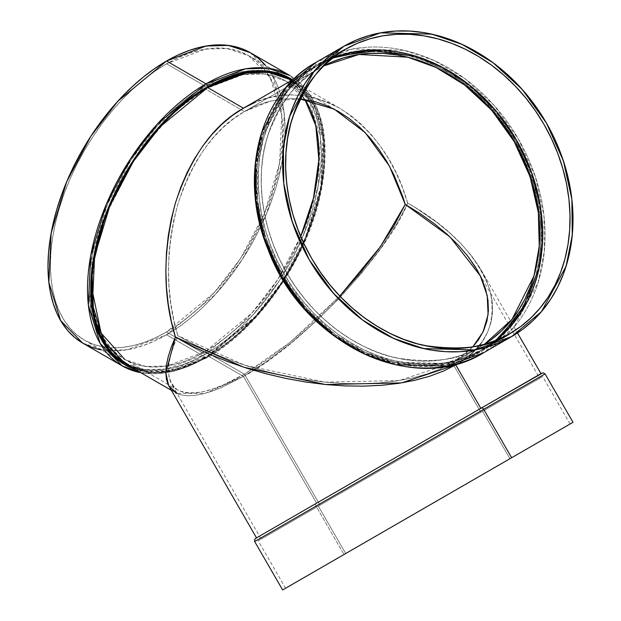 <?xml version="1.0" encoding="UTF-8"?>
<svg xmlns="http://www.w3.org/2000/svg" width="621" height="621" viewBox="0 0 621 621"><rect width="100%" height="100%" fill="white"/><g stroke="black" fill="none" stroke-linecap="round" stroke-linejoin="round"><path stroke-width="0.47" stroke-dasharray="3.1 2.33" d="M498.236 339.462L481.422 351.385A2.282 1.32 -120 0 0 483.705 352.705A167.654 136.884 60 0 0 518.426 139.073A167.654 136.884 60 0 0 316.058 62.325A2.282 1.32 -120 0 0 316.058 64.957L286.623 89.587L262.435 134.105L256.271 164.868L256.652 200.342L265.051 238.355L281.802 275.685L305.757 308.854L334.471 335.138L365.008 353.202L394.723 363.246L445.373 364.558L481.422 351.385A2.282 1.32 -120 0 0 483.705 352.705L513.544 327.733L538.065 282.594L544.314 251.412L543.926 215.448L535.411 176.915L518.426 139.065L494.145 105.438L465.036 78.797L434.079 60.478L403.945 50.293L352.604 48.966L316.058 62.325A2.282 1.32 -120 0 0 316.058 64.957L304.989 72.261L294.828 80.877L285.668 90.72L277.603 101.697L270.694 113.69L265.027 126.599L260.641 140.292L257.591 154.645L255.891 169.502L255.573 184.74L256.636 200.203L259.066 215.735L262.838 231.206L267.923 246.444L274.265 261.317L281.802 275.685L290.473 289.394L300.184 302.326L310.842 314.35L322.346 325.35L334.587 335.224L347.45 343.871L360.801 351.214L374.525 357.176L388.474 361.709L402.524 364.76L416.536 366.297L430.384 366.32L443.922 364.814L457.025 361.802L469.561 357.316L481.422 351.385L492.484 344.081L502.645 335.464L511.805 325.621L519.878 314.645L526.787 302.652L532.453 289.743L536.839 276.05L539.89 261.705L541.582 246.84L541.908 231.602L540.844 216.139L538.415 200.606L534.642 185.143L529.558 169.898L523.216 155.025L515.671 140.656L507.008 126.948L497.297 114.016L486.639 101.991L475.127 90.992L462.886 81.118L450.031 72.471L436.679 65.127L422.955 59.166L409.006 54.632L394.956 51.582L380.937 50.045L367.096 50.022L353.559 51.527L340.455 54.539L327.911 59.026L316.058 64.957A165.372 135.021 60 0 0 281.802 275.685A165.372 135.021 60 0 0 481.422 351.385A2.282 1.32 -120 0 0 483.705 352.705L483.705 352.705A167.654 136.884 60 0 0 518.426 139.073A167.654 136.884 60 0 0 316.058 62.325A2.282 1.32 -120 0 0 316.058 64.957L334.789 56.364M264.499 533.26L316.058 503.491A2.282 1.32 -120 0 0 316.058 506.123L254.688 541.551L316.058 506.123L343.995 554.522L316.058 506.123L483.705 409.332M122.228 365.901L144.212 373.205L166.537 372.584L206.048 357.603A2.282 1.32 -120 0 0 207.189 357.712A2.282 1.32 -120 0 0 207.662 356.671L173.833 370.426L154.707 372.608L135.246 369.472L142.698 371.42L152.541 372.553L162.912 372.227L173.717 370.45L184.848 367.244L196.205 362.641L207.662 356.671A165.372 95.479 -60 0 1 135.246 369.472M345.703 49.16L318.332 64.957L332.592 58.048L318.332 64.957L345.703 49.16L318.332 64.957C297.055 74.714 279.303 97.606 265.082 133.631C252.747 169.851 255.984 226.215 284.325 274.226C311.734 322.78 358.922 353.768 396.462 361.189C434.778 366.887 463.476 362.959 482.564 349.413L486.111 347.364M304.934 99.539A160.808 92.84 120 0 0 206.444 88.26A160.808 92.84 120 0 0 205.248 88.95L216.387 83.144L227.426 78.665L238.254 75.545L248.757 73.821L258.848 73.503L268.419 74.605L277.377 77.105L285.652 80.986L293.143 86.203L299.788 92.715L304.934 99.539L285.644 80.986L264.562 73.984L243.145 74.574L205.248 88.95L244.433 111.578L233.519 118.774L223.156 127.429L213.453 137.458L204.503 148.761L196.391 161.235L189.195 174.757L182.993 189.195L177.823 204.418L173.756 220.269L170.822 236.601L169.052 253.252L168.454 270.065L169.052 286.879L170.822 303.537L173.756 319.862L177.823 335.713L194.132 344.5L211.381 352.565L229.405 359.838L248.02 366.25L267.053 371.731L286.328 376.233L305.648 379.71L324.837 382.14L343.708 383.483L362.066 383.731L379.749 382.893L396.586 380.968L412.414 377.972L427.069 373.935L440.421 368.897L452.344 362.912L480.856 346.448C462.164 359.714 434.063 363.564 396.547 357.983C359.792 350.71 313.582 320.366 286.739 272.829C258.996 225.819 255.821 170.628 267.899 135.161C281.825 99.888 299.206 77.47 320.048 67.922L244.433 111.578L255.805 105.904L267.519 101.813L279.473 99.344L291.536 98.514L299.982 98.918L291.536 98.514L279.473 99.344L267.519 101.813L255.805 105.904L244.433 111.578C215.254 127.786 193.046 158.735 177.823 204.418C165.411 251.722 165.411 295.487 177.823 335.713L173.756 345.602L170.822 354.762L169.052 363.106L168.454 370.558L169.052 377.04L170.822 382.489L173.756 386.86L177.823 390.104L182.993 392.193L189.195 393.101L196.391 392.829L204.503 391.37L213.453 388.746L223.156 384.981L244.433 374.176L205.248 351.548L251.761 313.201L277.61 279.745L300.727 236.422L293.143 252.794L285.652 266.673L277.377 280.094L268.419 292.949L258.848 305.097L248.757 316.431L238.254 326.84L227.426 336.217L216.387 344.484L205.248 351.548A160.808 92.84 120 0 0 300.727 236.422M570.047 424.011L542.676 376.598L482.564 411.304L509.934 458.717L482.564 411.304L284.325 525.762L516.579 391.672L376.396 472.597L542.63 376.629L482.564 411.304L509.934 458.717M345.703 553.536L318.332 506.123L345.703 553.536L318.332 506.123L540.627 377.785L258.22 540.829L285.598 588.242M166.537 331.994L205.248 354.343L166.537 331.994L214.214 292.646L240.692 258.282L264.313 213.795L279.574 163.362L281.81 115.133L270.267 77.734L248.648 55.673L227.115 48.523L205.24 49.129L166.537 63.808L205.248 86.156L243.952 71.477L265.827 70.872L287.36 78.021L308.979 100.082L320.521 137.482L318.286 185.71L303.025 236.143L279.396 280.63L252.918 314.994L205.248 354.343L193.861 360.265L182.59 364.845L171.536 368.028L160.808 369.79L150.499 370.116L140.726 368.99L131.574 366.437L123.129 362.478L115.475 357.145L108.691 350.492L102.83 342.59L97.955 333.508L94.12 323.331L91.349 312.169L89.672 300.114L89.114 287.298L89.672 273.83L91.349 259.842L94.12 245.481L97.955 230.872L102.83 216.17L108.691 201.499L115.475 187.006L123.129 172.84L131.574 159.123L140.726 146.005L150.499 133.593L160.808 122.019L171.536 111.392L182.59 101.813L193.861 93.375L205.248 86.156L216.628 80.225L227.899 75.653L238.953 72.463L249.689 70.709L259.989 70.383L269.762 71.508L278.914 74.062L287.36 78.021L295.014 83.354L301.798 90.006L307.659 97.908L312.534 106.991L316.368 117.167L319.14 128.33L320.816 140.385L321.375 153.201L320.816 166.669L319.14 180.649L316.368 195.017L312.534 209.619L307.659 224.328L301.798 239L295.014 253.492L287.36 267.659L278.914 281.367L269.762 294.494L259.989 306.906L249.689 318.48L238.953 329.107L227.899 338.686L216.628 347.123L205.248 354.343L166.537 331.994L155.149 337.917L143.878 342.497L132.824 345.68L122.096 347.442L111.796 347.768L102.015 346.642L92.863 344.088L84.417 340.129L76.771 334.797L69.979 328.144L64.118 320.242L59.243 311.16L55.409 300.983L52.638 289.821L50.969 277.766L50.41 264.942L50.969 251.482L52.638 237.494L55.409 223.133L59.243 208.524L64.118 193.814L69.979 179.151L76.771 164.658L84.417 150.492L92.863 136.775L102.015 123.657L111.796 111.244L122.096 99.671L132.824 89.044L143.878 79.465L155.149 71.027L166.537 63.808L177.916 57.877L189.188 53.305L200.249 50.115L210.977 48.353L221.278 48.034L231.051 49.16L240.203 51.714L248.648 55.673L256.302 61.005L263.094 67.658L268.947 75.56L273.822 84.642L277.665 94.819L280.428 105.981L282.105 118.037L282.664 130.852L282.105 144.32L280.428 158.301L277.665 172.669L273.822 187.27L268.947 201.98L263.094 216.651L256.302 231.144L248.648 245.311L240.203 259.019L231.051 272.145L221.278 284.558L210.977 296.132L200.249 306.758L189.188 316.337L177.916 324.775L166.537 331.994A164.231 94.819 -60 0 1 84.425 340.129A164.231 94.819 -60 0 1 59.243 208.524A164.231 94.819 -60 0 1 166.537 63.808L205.248 86.156A164.231 94.819 -60 0 1 288.555 78.735A164.231 94.819 -60 0 1 312.2 210.721A164.231 94.819 -60 0 1 205.248 354.343L166.537 369.021L144.662 369.627L123.129 362.478L101.51 340.417L89.967 303.009L92.203 254.781L107.464 204.356L131.093 159.869L157.571 125.504L205.248 86.156L166.537 63.808A164.231 94.819 120 0 1 282.664 130.852A164.231 94.819 120 0 1 166.537 331.994A164.231 94.819 -60 0 1 50.41 264.942A164.231 94.819 -60 0 1 166.537 63.808M339.78 296.046L315.546 320.157L291.536 341.123L267.519 359.365L244.433 374.176L267.519 359.365L291.536 341.123L315.546 320.157L339.78 296.046L290.193 342.218L244.433 374.176L205.248 351.548L167.344 365.924L145.927 366.514L124.844 359.512L133.111 363.394L142.069 365.893L151.64 366.988L161.732 366.677L172.234 364.954L183.063 361.833L194.101 357.354L205.248 351.548L244.433 374.176L223.156 384.981L213.453 388.746L204.503 391.37L196.391 392.829L189.195 393.101L182.993 392.193L177.823 390.104L173.756 386.86L170.822 382.489L169.052 377.04L168.454 370.558L169.052 363.106L170.822 354.762L173.756 345.602L177.823 335.713L173.756 319.862L170.822 303.537L169.052 286.879L168.454 270.065L169.052 253.252L170.822 236.601L173.756 220.269L177.823 204.418L182.993 189.195L189.195 174.757L196.391 161.235L204.503 148.761L213.453 137.458L223.156 127.429L233.519 118.774L244.433 111.578L270.756 100.982L299.982 98.918M472.744 346.937L452.344 362.912L440.421 368.897L427.069 373.935L412.414 377.972L396.586 380.968L379.749 382.893L362.066 383.731L343.708 383.483L324.837 382.14L305.648 379.71L286.328 376.233L267.053 371.731L248.02 366.25L229.405 359.838L211.381 352.565L194.132 344.5L177.823 335.713L245 365.28L324.837 382.14L399.194 380.557L452.344 362.912L462.715 356.027L472.744 346.937L462.715 356.027L452.344 362.912L480.856 412.29L539.711 378.313L477.223 270.065M484.349 344.345A160.808 131.303 -120 0 1 480.856 346.448L452.344 362.912L484.349 344.345L452.344 362.905L480.856 412.29L539.665 378.336L286.739 524.365L514.157 393.07L320.048 505.137L244.433 374.176L320.048 505.137L261.185 539.121L171.497 383.778M455.767 364.884L466.355 357.859L455.767 364.884L480.856 350.399A164.231 134.089 -120 0 1 282.609 275.219A164.231 134.089 -120 0 1 316.625 65.942L293.857 79.092L316.625 65.942A164.231 134.089 -120 0 1 514.871 141.122A164.231 134.089 -120 0 1 480.856 350.399L469.08 356.283L456.621 360.747L443.611 363.735L430.167 365.226L416.419 365.21L402.501 363.681L388.544 360.646L374.688 356.151L361.065 350.228L347.807 342.932L335.03 334.346L322.873 324.542L311.447 313.613L300.859 301.674L291.218 288.835L282.609 275.219L275.119 260.952L268.823 246.18L263.778 231.043L260.028 215.689L257.614 200.257L256.558 184.903L256.877 169.774L258.561 155.009L261.596 140.765L265.943 127.165L271.579 114.342L278.433 102.426L286.452 91.528L295.549 81.755L305.641 73.2L316.625 65.942L328.4 60.058L340.859 55.595L353.869 52.606L367.314 51.116L381.061 51.132L394.979 52.669L408.936 55.696L422.792 60.19L436.416 66.113L449.674 73.41L462.443 81.995L474.607 91.799L486.033 102.729L496.614 114.668L506.262 127.507L514.871 141.122L522.354 155.39L528.657 170.162L533.703 185.299L537.452 200.653L539.866 216.085L540.914 231.439L540.604 246.568L538.919 261.332L535.884 275.584L531.529 289.176L525.902 302L519.047 313.916L511.029 324.814L501.931 334.587L491.84 343.141L480.856 350.399L445.055 363.479L394.754 362.183L365.241 352.208L334.913 334.261L306.401 308.163L282.609 275.219L265.974 238.146L257.63 200.397L257.249 165.17L263.374 134.617L287.391 90.41L316.625 65.942L293.857 79.092L316.625 65.942C335.713 52.389 364.411 48.461 402.726 54.159C440.266 61.588 487.454 92.576 514.871 141.122C543.204 189.141 546.449 245.505 534.107 281.724C519.886 317.75 502.133 340.642 480.856 350.399L455.767 364.884C485.964 348.102 497.305 323.036 489.775 289.704C477.347 255.883 449.977 226.991 407.663 203.02L402.385 187.48L396.043 172.731L388.699 158.922L380.417 146.183L371.273 134.633L361.368 124.394L350.787 115.553L339.633 108.201L328.02 102.411L316.058 98.234L303.855 95.712L291.536 94.866L279.217 95.712L267.014 98.234L255.045 102.411L267.014 98.234L279.217 95.712L291.536 94.866L303.855 95.712L316.058 98.234L328.02 102.411L339.633 108.201L350.787 115.553L361.368 124.394L371.273 134.633L380.417 146.183L388.699 158.922L396.043 172.731L402.385 187.48L407.663 203.02L415.581 207.756L407.663 203.02L405.164 208.322L407.663 203.02C395.787 161.483 373.105 129.874 339.633 108.201C304.973 90.534 272.906 90.534 243.432 108.201M466.355 357.859L475.267 349.98L482.401 341.34L487.702 332.01L491.11 322.082L492.6 311.657L492.158 300.828L489.775 289.704L485.49 278.394L479.334 266.999L471.37 255.635L461.667 244.41L450.334 233.434L437.471 222.807L415.581 207.756L437.471 222.807L450.334 233.434L461.667 244.41L471.37 255.635L479.334 266.999L485.49 278.394L489.775 289.704L492.158 300.828L492.6 311.657L491.11 322.082L487.702 332.01L482.401 341.34L475.267 349.98L466.355 357.859M140.788 372.67A167.654 96.791 120 0 0 206.048 357.603A2.282 1.32 -120 0 0 207.189 357.712A2.282 1.32 -120 0 0 207.662 356.671L219.128 349.406L230.476 340.906L241.608 331.257L252.413 320.56L262.784 308.901L272.627 296.403L281.849 283.192L290.349 269.382L298.057 255.115L304.888 240.529L310.787 225.757L315.701 210.946L319.567 196.236L322.353 181.774L324.038 167.693L324.597 154.132L324.038 141.223L322.353 129.09L319.567 117.843L315.701 107.604L310.787 98.452L304.888 90.495L298.057 83.796L292.607 79.806L313.489 103.109L324.046 141.371L320.933 189.801L305.175 239.877L281.437 283.813L255.06 317.711L207.662 356.671A2.282 1.32 -120 0 1 206.048 357.603L166.537 334.789L206.048 357.603L254.719 317.432L281.748 282.353L305.866 236.935L321.445 185.462L323.727 136.224L311.944 98.04L289.875 75.521A167.654 96.791 -60 0 1 315.577 209.867A167.654 96.791 -60 0 1 206.048 357.603A167.654 96.791 120 0 1 140.788 372.67M82.709 343.087L104.693 350.391L127.018 349.77L166.537 334.789L215.208 294.618L242.237 259.539L266.347 214.121L281.926 162.648L284.216 113.41L272.433 75.226L250.364 52.707M143.148 370.388L133.996 367.834L125.551 363.875L147.084 371.024L168.959 370.419L207.662 355.74L243.432 376.388L221.705 387.426L211.792 391.277L202.656 393.955L194.373 395.437L187.022 395.717L180.68 394.785L177.14 393.543L205.567 393.202L243.432 376.388L316.625 503.165L256.527 537.864M168.943 386.192L171.249 389.344L175.409 392.658L171.249 389.344L168.252 384.88M171.311 390.291L180.68 394.785L187.022 395.717L194.373 395.437L202.656 393.955L211.792 391.277L221.705 387.426L243.432 376.388L316.625 503.165L282.609 522.797L540.969 373.64M407.663 203.02C389.056 252.631 298.74 347.97 243.432 376.388L207.662 355.74L219.05 348.521L230.321 340.083L241.375 330.504L252.103 319.877L262.404 308.303L272.184 295.891L281.336 282.765L289.782 269.056L297.436 254.889L304.22 240.397L310.081 225.726L314.956 211.016L318.79 196.415L321.562 182.046L323.231 168.066L323.789 154.598L323.231 141.782L321.562 129.727L318.79 118.564L314.956 108.388L310.081 99.306L304.22 91.403L297.436 84.751L289.782 79.418L311.393 101.479L322.943 138.879L320.7 187.107L305.439 237.54L281.818 282.027L255.34 316.392L207.662 355.74A164.231 94.819 120 0 1 143.932 370.535L152.921 371.513L163.222 371.187L173.958 369.425L185.011 366.243L196.283 361.663L207.662 355.74L243.432 376.388L255.045 369.309L267.014 361.267L291.536 342.637L316.058 321.22L339.633 297.839L361.368 273.387L380.417 248.811L396.043 225.05L405.164 208.322L396.043 225.05L380.417 248.811L361.368 273.387L339.633 297.839L316.058 321.22L291.536 342.637L267.014 361.267L243.432 376.388L316.625 503.165L256.877 537.654L538.415 375.107M480.856 408.346L256.892 537.646M91.334 347.131L100.672 349.739L110.654 350.888L121.173 350.562L132.126 348.761L143.404 345.509L154.916 340.836L166.537 334.789L178.157 327.422L189.661 318.806L200.948 309.025L211.901 298.173L222.419 286.359L232.394 273.69L241.74 260.292L250.364 246.296L258.173 231.835L265.105 217.04L271.082 202.066L276.058 187.053L279.978 172.141L282.803 157.478L284.511 143.203L285.086 129.455L284.511 116.368L282.803 104.064L279.978 92.669L276.058 82.282L271.082 73.014L265.105 64.941M284.721 588.747L283.005 589.733M285.963 588.025L287.639 587.055M540.844 373.71L541.582 373.283M177.823 390.104L124.844 359.512L117.346 354.288L110.701 347.783L104.965 340.036L100.191 331.148L96.434 321.181L93.724 310.252L92.087 298.453L91.535 285.901L92.087 272.712L93.724 259.019L96.434 244.953L100.191 230.655L104.965 216.248L110.701 201.887L117.346 187.697L124.844 173.826L133.111 160.397L142.069 147.55L151.64 135.401L161.732 124.068L172.234 113.659L183.063 104.281L194.101 96.014L205.272 88.966L173.22 112.75L136.636 155.157L104.514 217.482L94.788 252.863L91.543 287.282A160.808 92.84 120 0 0 205.248 351.548M244.433 111.578L205.272 88.966L244.433 111.578L320.048 67.922A160.808 131.303 -120 0 1 323.611 65.95M452.344 362.912L480.856 412.29L261.231 539.09L537.708 379.47L320.048 505.137L244.433 374.176C215.254 391.284 193.046 396.594 177.823 390.104C165.411 380.642 165.411 362.509 177.823 335.713M332.592 58.048A164.231 134.089 60 0 0 318.332 64.957L307.348 72.215L297.257 80.769L288.16 90.542L280.149 101.44L273.287 113.356L267.659 126.172L263.304 139.772L260.269 154.024L258.592 168.78L258.274 183.909L259.33 199.263L261.736 214.695L265.485 230.057L270.531 245.194L276.834 259.966L284.325 274.226L292.933 287.849L302.574 300.688L313.163 312.627L324.589 323.557L336.745 333.361L349.514 341.946L362.773 349.235L376.396 355.158L390.252 359.66L404.209 362.687L418.127 364.224L431.874 364.24L445.319 362.749L458.329 359.761L470.788 355.297L482.564 349.413L509.934 333.609L482.564 349.413L495.682 340.518L482.564 349.413A164.231 134.089 60 0 0 495.682 340.518M355.585 51.621L342.567 54.609M480.856 346.448L469.321 352.208L457.126 356.578L444.388 359.505L431.222 360.972L417.762 360.948L404.131 359.45L390.469 356.485L376.9 352.076L363.557 346.277L350.578 339.136L338.072 330.729L326.165 321.127L314.979 310.43L304.616 298.74L295.169 286.165L286.739 272.829L279.411 258.864L273.24 244.402L268.295 229.576L264.631 214.54L262.264 199.434L261.231 184.398L261.542 169.58L263.195 155.126L266.161 141.177L270.422 127.864L275.941 115.312L282.656 103.645L290.504 92.971L299.407 83.4L309.289 75.025L320.048 67.922A160.808 131.303 -120 0 0 286.739 272.829A160.808 131.303 -120 0 0 480.856 346.448M256.869 537.662L316.058 503.491A2.282 1.32 -120 0 0 316.058 506.123L545.067 373.904L316.058 506.123L343.995 554.522M316.058 506.123A2.282 1.32 -120 0 1 316.058 503.491L538.003 375.348M527.198 301.829L538.376 269.669L541.854 229.917L534.673 185.268L515.671 140.656L486.546 101.898L451.459 73.356L415.294 56.488L381.861 50.099M318.332 64.957A164.231 134.089 60 0 0 284.325 274.226A164.231 134.089 60 0 0 482.564 349.413M101.27 349.856A167.654 96.791 120 0 0 166.537 334.789L206.048 357.603A167.654 96.791 -60 0 0 324.597 152.269A167.654 96.791 -60 0 0 206.048 83.827M207.662 355.74A164.231 94.819 120 0 0 314.474 212.599A164.231 94.819 120 0 0 291.497 80.451M292.607 79.806A165.372 95.479 -60 0 1 315.064 213.034A165.372 95.479 -60 0 1 207.662 356.671M166.537 334.789A167.654 96.791 120 0 0 270.919 202.524A167.654 96.791 120 0 0 265.501 65.399M316.058 503.491L481.422 408.013M481.422 351.385A165.372 135.021 60 0 0 515.671 140.656A165.372 135.021 60 0 0 316.058 64.957M205.248 88.95A160.808 92.84 120 0 0 91.543 287.282M205.248 354.343A164.231 94.819 -60 0 1 124.347 363.161A164.231 94.819 -60 0 1 97.629 231.975A164.231 94.819 -60 0 1 205.248 86.156M141.006 372.802L172.785 371.707L207.189 357.712C259.004 328.734 307.907 257.529 320.956 192.246C331.73 135.386 321.368 96.48 289.875 75.521M345.703 49.152L321.88 62.907M248.648 55.673L287.36 78.021M285.644 80.986L338.631 111.578M481.174 270.065L517.479 332.957M339.633 108.201L289.782 79.418M84.425 340.129L123.129 362.478"/><path stroke-width="0.93" d="M483.705 352.705L447.159 366.056L395.81 364.729L365.684 354.544L334.727 336.225L305.617 309.592L281.336 275.957L264.344 238.107L255.829 199.582L255.448 163.61L261.689 132.428L286.211 87.297L316.058 62.325L343.995 46.187L380.541 32.835L431.89 34.163L462.016 44.347L492.973 62.667L522.09 89.3L546.371 122.935L563.356 160.777L571.871 199.31L572.259 235.281L566.01 266.463L541.489 311.595L511.65 336.566L483.705 352.705A167.654 136.884 -120 0 1 281.336 275.957A167.654 136.884 -120 0 1 316.05 62.325L343.995 46.187L356.019 40.179L368.734 35.63L382.016 32.571L395.74 31.05L409.775 31.073L423.988 32.634L438.232 35.731L452.375 40.318L466.278 46.365L479.816 53.81L492.857 62.574L505.269 72.587L516.928 83.742L527.741 95.929L537.584 109.032L546.371 122.935L554.017 137.497L560.445 152.58L565.599 168.027L569.426 183.707L571.887 199.457L572.958 215.138L572.64 230.577L570.924 245.652L567.827 260.191L563.379 274.078L557.635 287.166L550.633 299.33L542.451 310.453L533.167 320.428L522.866 329.161L511.65 336.566L499.626 342.582L486.911 347.131L473.629 350.19L459.897 351.711L445.87 351.688L431.657 350.128L417.413 347.03L403.27 342.443L389.359 336.396L375.821 328.951L362.788 320.18L350.376 310.174L338.709 299.019L327.904 286.832L318.061 273.721L309.274 259.826L301.627 245.264L295.2 230.181L290.046 214.726L286.219 199.054L283.758 183.296L282.679 167.623L283.005 152.176L284.721 137.109L287.818 122.57L292.266 108.683L298.01 95.595L305.012 83.431L313.194 72.308L322.478 62.333L332.778 53.6L343.995 46.187A167.654 136.884 -120 0 1 546.371 122.935A167.654 136.884 -120 0 1 511.65 336.566L483.705 352.705A167.654 136.884 -120 0 1 281.336 275.957A167.654 136.884 -120 0 1 316.058 62.325A167.654 136.884 -120 0 1 316.058 62.325L343.995 46.187L314.156 71.159L289.634 116.298L283.386 147.48L283.774 183.451L292.289 221.976L309.274 259.826L333.555 293.454L362.672 320.094L393.621 338.414L423.755 348.598L475.104 349.926L511.65 336.566L483.705 352.705C413.858 396.703 302.932 343.568 268.342 250.209C237.827 177.645 258.98 93.53 316.05 62.325L343.995 46.187A167.654 136.884 -120 0 0 309.274 259.826A167.654 136.884 -120 0 0 511.65 336.566L483.705 352.705M541.582 373.283L257.304 537.413L254.757 539.16L254.688 541.551L483.705 409.332A2.282 1.32 -120 0 0 481.422 408.013L264.499 533.26M135.246 369.472A165.372 95.479 -60 0 1 97.186 241.173A165.372 95.479 -60 0 1 207.662 86.622L196.205 93.887L184.848 102.387L173.717 112.028L162.912 122.733L152.541 134.392L142.698 146.882L133.484 160.102L124.976 173.903L117.276 188.171L110.437 202.764L104.538 217.536L99.632 232.347L95.766 247.057L92.979 261.519L91.295 275.6L90.728 289.153L91.295 302.07L92.979 314.203L95.766 325.443L99.632 335.689L104.538 344.834L110.437 352.798L117.276 359.489L124.976 364.861L135.246 369.472L109.948 352.231L93.709 317.735L91.931 269.126L105.283 215.526L129.121 166.956L156.997 129.207L183.987 103.086L207.662 86.622A2.282 1.32 -120 0 0 206.048 83.827L157.385 123.99L130.356 159.077L106.238 204.488L90.658 255.968L88.376 305.198L100.16 343.39L122.228 365.901A167.654 96.791 120 0 0 140.788 372.67A167.654 96.791 120 0 1 92.506 246.925A167.654 96.791 120 0 1 206.048 83.827A167.654 96.791 120 0 0 96.527 231.563A167.654 96.791 120 0 0 122.228 365.901L141.006 372.802M345.711 49.152A164.231 134.089 60 0 1 543.949 124.332A164.231 134.089 60 0 1 509.934 333.609A164.231 134.089 -120 0 1 311.695 258.429A164.231 134.089 -120 0 1 345.711 49.152A164.231 134.089 60 0 1 543.949 124.332A164.231 134.089 60 0 1 509.934 333.609L509.934 333.609C490.846 347.162 462.148 351.082 423.84 345.392C386.301 337.964 339.113 306.976 311.695 258.429C283.355 210.41 280.118 154.047 292.452 117.827C306.673 81.801 324.426 58.91 345.711 49.152L334.719 56.41L324.628 64.964L315.53 74.737L307.519 85.636L300.657 97.551L295.029 110.375L290.675 123.967L287.639 138.219L285.963 152.976L285.644 168.112L286.7 183.467L289.107 198.891L292.856 214.253L297.909 229.39L304.205 244.162L311.695 258.429L320.304 272.045L329.945 284.884L340.533 296.822L351.96 307.752L364.116 317.556L376.885 326.141L390.143 333.438L403.774 339.361L417.63 343.855L431.579 346.883L445.498 348.42L459.245 348.435L472.69 346.945L485.7 343.956L498.158 339.493L509.934 333.609L520.926 326.351L531.017 317.797L540.115 308.024L548.126 297.125L554.98 285.21L560.616 272.386L564.97 258.786L567.998 244.542L569.682 229.778L570 214.649L568.945 199.294L566.531 183.863L562.789 168.508L557.736 153.371L551.44 138.599L543.949 124.332L535.341 110.717L525.7 97.877L515.112 85.939L503.685 75.009L491.529 65.205L478.76 56.62L465.494 49.323L451.871 43.4L438.015 38.906L424.065 35.871L410.147 34.341L396.4 34.326L382.955 35.816L369.937 38.805L357.486 43.268L345.703 49.16M285.963 588.025L570.047 424.011M509.934 458.717L287.639 587.055M299.982 98.918L303.599 99.344L299.982 98.918L334.277 109.195L365.249 132.692L389.437 166.102L405.241 204.418L393.869 225.99L378.562 249.254L359.908 273.318L339.78 296.046L359.908 273.318L378.562 249.254L393.869 225.99L405.241 204.418L420.456 213.834L434.428 223.793L447.027 234.195L458.127 244.946L467.621 255.937L477.223 270.065L481.446 278.216L485.645 289.293L487.974 300.191L488.417 310.787L486.957 321.003L483.619 330.721L478.426 339.858L472.744 346.937L478.426 339.858L483.619 330.721L486.957 321.003L488.417 310.787L487.974 300.191L485.645 289.293L481.446 278.216L475.422 267.061L467.621 255.937L458.127 244.946L447.027 234.195L434.428 223.793L420.456 213.834L405.241 204.418L402.796 196.717L405.241 204.418L380.339 246.762L339.78 296.046M300.727 236.422L313.465 198.076L318.868 159.752L315.81 125.745L304.934 99.539L310.298 109.35L314.055 119.31L316.772 130.247L318.402 142.046L318.953 154.598L318.402 167.786L316.772 181.479L314.055 195.537L310.298 209.844L300.727 236.422A160.808 92.84 120 0 0 304.934 99.539M303.599 99.344L315.546 101.813L327.259 105.904L338.631 111.578L349.553 118.774L359.908 127.429L369.611 137.458L378.562 148.761L386.673 161.235L393.869 174.757L402.796 196.717L393.869 174.757L386.673 161.235L378.562 148.761L369.611 137.458L359.908 127.429L349.553 118.774L338.631 111.578L327.259 105.904L315.546 101.813L303.599 99.344M175.409 392.658L177.14 393.543L168.656 385.672L165.838 372.763L175.409 337.11C162.733 296.031 162.733 251.334 175.409 203.02C190.958 156.368 213.632 124.759 243.432 108.201L232.285 115.553L221.705 124.394L211.792 134.633L202.656 146.183L194.373 158.922L187.022 172.731L180.68 187.48L175.409 203.02L171.249 219.205L168.252 235.887L166.444 252.894L165.838 270.065L166.444 287.236L168.252 304.243L171.249 320.925L175.409 337.11L192.06 346.083L209.681 354.319L228.078 361.748L247.096 368.292L266.533 373.896L286.219 378.492L305.951 382.047L325.544 384.523L344.818 385.897L363.572 386.153L381.628 385.292L398.822 383.328L414.983 380.262L429.949 376.14L443.588 371.001L455.767 364.884L480.856 408.346L455.767 364.884L443.588 371.001L429.949 376.14L414.983 380.262L398.822 383.328L381.628 385.292L363.572 386.153L344.818 385.897L325.544 384.523L305.951 382.047L286.219 378.492L266.533 373.896L247.096 368.292L228.078 361.748L209.681 354.319L192.06 346.083L175.409 337.11L171.249 347.209L168.252 356.57L166.444 365.086L165.838 372.701L166.444 379.315L168.252 384.88L166.444 379.315L165.838 372.701L166.444 365.086L168.252 356.57L171.249 347.209L175.409 337.11L171.249 320.925L168.252 304.243L166.444 287.236L165.838 270.065L166.444 252.894L168.252 235.887L171.249 219.205L175.409 203.02L180.68 187.48L187.022 172.731L194.373 158.922L202.656 146.183L211.792 134.633L221.705 124.394L232.285 115.553L243.432 108.201L255.045 102.411L243.432 108.201L293.857 79.092L243.432 108.201L207.662 87.553L159.985 126.901L133.507 161.266L109.886 205.753L94.625 256.178L92.389 304.406L103.932 341.814L125.551 363.875L171.311 390.291M283.005 589.733L572.958 422.327L282.633 589.95L254.688 541.551M540.844 373.71L481.422 408.013L542.964 372.763L545.067 373.904L483.705 409.332L511.65 457.724L570.924 423.506L284.721 588.747L511.65 457.724L483.705 409.332A2.282 1.32 -120 0 0 481.422 408.013L255.836 538.26M265.105 64.941L258.173 58.149L250.364 52.707L228.381 45.411L206.048 46.024L166.537 61.013L206.048 83.827A2.282 1.32 -120 0 1 207.662 86.622L247.833 71.648L270.5 71.493L292.607 79.806L281.849 74.442L272.627 71.865L262.784 70.74L252.413 71.066L241.608 72.836L230.476 76.041L219.128 80.652L207.662 86.622A2.282 1.32 -120 0 0 206.048 83.827L166.537 61.013L117.866 101.176L90.837 136.255L66.719 181.674L51.139 233.154L48.857 282.384L60.641 320.576L82.709 343.087L91.334 347.131M168.252 384.88L256.512 537.864L256.869 537.662M291.497 80.451A164.231 94.819 120 0 0 207.662 87.553L219.05 81.623L230.321 77.051L241.375 73.86L252.103 72.098L262.404 71.78L272.184 72.905L281.336 75.459L289.782 79.418L268.241 72.269L246.374 72.874L207.662 87.553L243.432 108.201L293.857 79.092L243.432 108.201L207.662 87.553L196.283 94.772L185.011 103.21L173.958 112.789L163.222 123.416L152.921 134.99L143.148 147.402L133.996 160.521L125.551 174.237L117.897 188.404L111.105 202.896L105.252 217.56L100.377 232.27L96.534 246.879L93.771 261.239L92.094 275.227L91.535 288.687L92.094 301.511L93.771 313.566L96.534 324.729L100.377 334.905L105.252 343.987L111.105 351.89L117.897 358.542L125.551 363.875M143.148 370.388L143.932 370.535A164.231 94.819 120 0 1 96.402 247.476A164.231 94.819 120 0 1 207.662 87.553M289.875 75.521A167.654 96.791 -60 0 0 206.048 83.827L245.567 68.838L267.892 68.225L289.875 75.521L250.364 52.707L241.74 48.663L232.394 46.055L222.419 44.914L211.901 45.24L200.948 47.041L189.661 50.293L178.157 54.966L166.537 61.013L154.916 68.38L143.404 76.996L132.126 86.777L121.173 97.621L110.654 109.443L100.672 122.104L91.334 135.502L82.709 149.506L74.9 163.967L67.968 178.755L61.984 193.736L57.016 208.749L53.096 223.661L50.262 238.324L48.562 252.592L47.988 266.339L48.562 279.427L50.262 291.73L53.096 303.133L57.016 313.52L61.984 322.788L67.968 330.861L74.9 337.645L82.709 343.087L122.228 365.901M343.995 554.522L284.721 588.747M545.067 373.904L483.705 409.332L511.65 457.724L551.619 434.653L573.012 422.296L545.067 373.904L483.705 409.332A2.282 1.32 -120 0 0 481.422 408.013L255.619 538.384M480.856 408.346L455.767 364.884L458.088 363.541L455.767 364.884L401.484 382.909L325.544 384.523L244.014 367.306L175.409 337.11M91.543 287.282L101.122 333.128L124.844 359.512M323.611 65.95L359.023 54.462L407.772 57.194L435.973 67.425L464.725 85.061L491.661 110.165L514.157 141.534L530.07 176.698L538.353 212.576L539.245 246.296L534.013 275.833L511.999 319.419L484.349 344.345L491.615 339.345L501.496 330.962L510.4 321.391L518.248 310.725L524.962 299.058L530.474 286.506L534.743 273.186L537.708 259.236L539.354 244.783L539.665 229.972L538.632 214.936L536.272 199.822L532.601 184.786L527.664 169.968L521.493 155.498L514.157 141.534L505.727 128.198L496.288 115.63L485.925 103.932L474.731 93.235L462.831 83.641L450.326 75.226L437.339 68.085L424.003 62.286L410.434 57.885L396.772 54.92L383.141 53.414L369.681 53.398L356.516 54.858L343.778 57.784L331.575 62.154L323.611 65.95A160.808 131.303 -120 0 1 514.157 141.534A160.808 131.303 -120 0 1 484.349 344.345M355.585 51.621L369.029 50.122L382.777 50.146L396.695 51.675L410.644 54.71L424.5 59.205L438.123 65.127L451.389 72.416L464.159 81.009L476.315 90.813L487.741 101.735L498.329 113.682L507.97 126.521L516.579 140.136L524.07 154.404L530.365 169.176L535.411 184.313L539.16 199.667L541.574 215.099L542.63 230.453L542.312 245.582L540.627 260.346L537.6 274.591L533.245 288.191L527.609 301.014L520.755 312.93L512.736 323.82L503.639 333.601L495.682 340.518L520.957 312.611L539.238 267.76L542.622 238.821L540.417 206.638L531.762 172.972L516.579 140.136L495.737 110.569L470.904 86.234L444.131 68.24L417.382 56.705L369.394 50.107L332.592 58.048L342.567 54.609M498.236 339.462L527.198 301.829M381.861 50.099L334.789 56.364M405.241 204.418L450.031 236.935L480.274 275.771L487.237 295.674L488.09 314.684L483.029 331.971L472.744 346.937M206.048 83.827L166.537 61.013A167.654 96.791 120 0 0 52.987 224.111A167.654 96.791 120 0 0 101.27 349.856M207.662 86.622A165.372 95.479 -60 0 1 292.607 79.806M265.501 65.399A167.654 96.791 120 0 0 166.537 61.013M495.682 340.518A164.231 134.089 60 0 0 516.579 140.136A164.231 134.089 60 0 0 332.592 58.048M321.88 62.907L318.332 64.957M517.479 332.957L540.969 373.64M486.111 347.364L482.564 349.413"/></g></svg>
